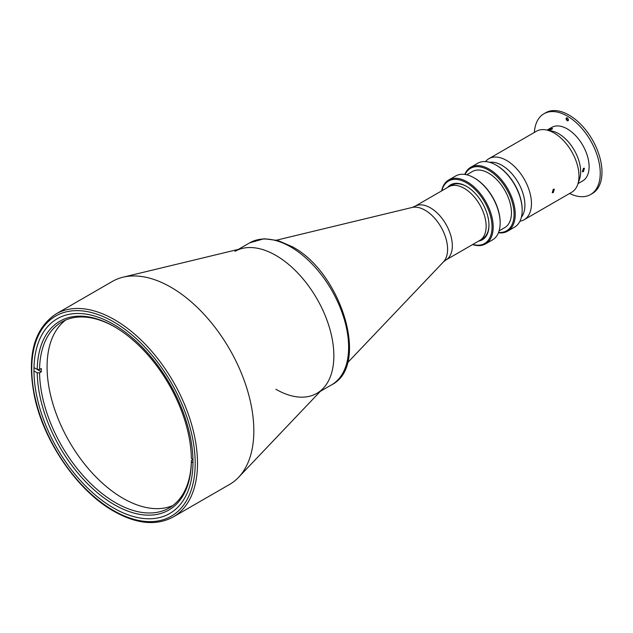 <?xml version="1.0" encoding="UTF-8"?>
<svg xmlns="http://www.w3.org/2000/svg" width="633" height="633" viewBox="0 0 633 633"><rect width="100%" height="100%" fill="white"/><g stroke="black" fill="none" stroke-linecap="round" stroke-linejoin="round"><path stroke-width="0.95" d="M464.226 188.333A30.985 17.89 60 0 1 484.467 215.631A30.985 17.89 60 0 1 479.711 240.461L445.917 259.973A30.985 17.89 60 0 0 450.664 235.144A30.985 17.89 60 0 0 430.424 207.846A30.985 17.89 60 0 0 414.931 206.311L448.734 186.798A30.985 17.89 60 0 1 464.226 188.333M114.889 326.984A107.373 61.994 -120 0 0 61.773 321.991A107.373 61.994 -120 0 0 39.555 369.482L41.287 368.477A107.373 61.994 -120 0 0 41.287 371.824L39.555 372.829A107.373 61.994 -120 0 0 115.459 502.649A107.373 61.994 -120 0 0 169.146 507.967A107.373 61.994 -120 0 0 191.372 460.484L191.372 461.821A109.011 62.936 60 0 1 114.304 504.659A109.011 62.936 60 0 1 37.236 372.829L39.555 372.829M172.785 505.569A107.373 61.994 60 0 1 123 498.306A107.373 61.994 60 0 1 53.916 407.122A107.373 61.994 60 0 1 65.674 320.053M191.372 461.821L192.978 462.747M33.953 370.938L37.236 372.829M36.073 368.81L41.287 371.824M33.984 367.607L37.236 369.482A109.011 62.936 60 0 1 114.304 326.644A109.011 62.936 60 0 1 191.372 458.474L192.954 459.384M39.555 369.482L37.236 369.482M191.372 460.484L192.954 459.566M234.922 251.372A81.966 47.325 60 0 1 275.901 255.431A81.966 47.325 60 0 1 329.445 327.657A81.966 47.325 60 0 1 316.88 393.338A81.966 47.325 60 0 1 275.901 389.279M113.465 507.951A112.452 64.922 60 0 1 40.006 408.855A112.452 64.922 60 0 1 57.239 318.747A112.452 64.922 60 0 1 113.465 324.318A112.452 64.922 60 0 1 186.933 423.414A112.452 64.922 60 0 1 169.691 513.521A112.452 64.922 60 0 1 113.465 507.951M170.95 287.247A117.208 67.668 60 0 1 244.575 381.509A117.208 67.668 60 0 1 238.562 477.329A117.208 67.668 60 0 1 229.557 484.451L173.228 516.971A117.208 67.668 60 0 0 191.198 423.05A117.208 67.668 60 0 0 114.628 319.768A117.208 67.668 60 0 0 56.02 313.96L112.35 281.44A117.208 67.668 60 0 1 123.024 277.199A117.208 67.668 60 0 1 170.95 287.247M123.024 277.199L242.384 248.405A81.966 47.325 60 0 1 275.901 255.431A81.966 47.325 60 0 1 327.388 321.35A81.966 47.325 60 0 1 323.186 388.353L238.562 477.329M507.587 231.18L514.542 227.168A36.88 21.293 -120 0 0 522.178 210.283L522.178 209.61A36.065 20.818 60 0 0 496.683 165.442L496.098 165.11A36.88 21.293 -120 0 0 477.662 163.282L470.707 167.294A36.88 21.293 60 0 1 489.143 169.122A36.88 21.293 60 0 1 513.244 201.626A36.88 21.293 60 0 1 507.587 231.18A36.88 21.293 60 0 1 498.44 232.746M464.78 174.431A36.88 21.293 60 0 1 470.707 167.294M498.567 232.438A36.065 20.818 -120 0 0 513.553 208.107A36.065 20.818 -120 0 0 488.565 170.127A36.065 20.818 -120 0 0 465.105 174.479M466.727 174.803L472.376 171.535A32.378 18.689 60 0 1 488.565 173.141A32.378 18.689 60 0 1 509.715 201.666A32.378 18.689 60 0 1 504.754 227.611L499.097 230.879M485.566 243.895L492.521 239.883A36.88 21.293 -120 0 0 500.157 222.998L500.157 222.325A36.065 20.818 60 0 0 474.655 178.158L474.077 177.826A36.88 21.293 -120 0 0 455.633 175.998L448.678 180.009A36.88 21.293 60 0 1 467.122 181.837A36.88 21.293 60 0 1 491.216 214.342A36.88 21.293 60 0 1 485.566 243.895A36.88 21.293 60 0 1 472.606 244.56M441.62 190.897A36.88 21.293 60 0 1 448.678 180.009M472.804 244.449A36.065 20.818 -120 0 0 491.849 223.259A36.065 20.818 -120 0 0 466.545 182.842A36.065 20.818 -120 0 0 441.818 190.786M447.65 187.423A31.721 18.317 60 0 1 466.545 186.387L466.545 186.387A31.721 18.317 60 0 1 488.969 225.237A31.721 18.317 60 0 1 478.635 241.086M481.294 239.337A30.898 17.843 -120 0 0 488.969 224.897M466.837 186.561A30.898 17.843 -120 0 0 450.49 185.991M500.157 222.998A36.88 21.293 -120 0 0 474.077 177.826L474.655 178.158M522.178 210.283A36.88 21.293 -120 0 0 496.098 165.11L496.683 165.442M553.266 192.622L554.31 189.188L553.266 189.275L552.261 192.733L553.266 192.622M519.938 221.202A35.242 20.351 -120 0 0 524.156 219.722L571.678 192.282A35.242 20.351 -120 0 0 577.731 184.425A35.242 20.351 -120 0 0 554.057 132.985A35.242 20.351 -120 0 0 546.271 129.931A35.242 20.351 -120 0 0 536.436 131.237L488.913 158.677A35.242 20.351 -120 0 0 485.527 161.589M524.156 219.722A35.242 20.351 -120 0 0 529.56 191.483A35.242 20.351 -120 0 0 506.535 160.426A35.242 20.351 -120 0 0 488.913 158.677M577.731 184.425L579.559 179.06A31.064 17.938 -120 0 0 558.694 133.721A31.064 17.938 -120 0 0 551.834 131.031L546.271 129.931M521.37 217.277A32.536 18.784 -120 0 0 522.035 190.668A32.536 18.784 -120 0 0 501.898 165.308A32.536 18.784 -120 0 0 489.641 162.317M549.436 129.433C552.118 128.206 552.949 128.135 551.944 129.203C549.215 130.287 548.376 130.366 549.436 129.433L548.764 130.018M552.585 128.539L551.944 129.203M547.102 130.097L551.818 127.375A30.898 17.843 60 0 1 567.271 128.903A30.898 17.843 60 0 1 587.456 156.137A30.898 17.843 60 0 1 582.716 180.896L578.008 183.617M583.397 168.323L584.441 168.236L583.397 171.67L582.392 171.788L583.397 168.323M534.371 132.432A46.636 26.926 60 0 1 543.945 113.75A46.636 26.926 60 0 1 567.271 116.053A46.636 26.926 60 0 1 597.734 157.15A46.636 26.926 60 0 1 590.589 194.521A46.636 26.926 60 0 1 569.621 193.476M543.945 113.75L545.686 112.745A46.636 26.926 60 0 1 569.004 115.056A46.636 26.926 60 0 1 599.475 156.153A46.636 26.926 60 0 1 592.322 193.524L590.589 194.521M567.271 117.999A1.638 0.95 -120 0 0 566.108 118.664A1.638 0.95 -120 0 0 567.271 120.674A1.638 0.95 -120 0 0 568.426 120.001A1.638 0.95 -120 0 0 567.271 117.999M566.788 117.841A1.638 0.95 -120 0 0 567.848 120.341A1.638 0.95 -120 0 0 568.323 120.499M347.438 362.859L443.456 261.896A31.872 18.397 -120 0 0 445.086 235.84A31.872 18.397 -120 0 0 425.067 210.211A31.872 18.397 -120 0 0 412.036 207.482L414.931 206.311M331.652 384.809A81.966 47.325 -120 0 0 344.217 319.135A81.966 47.325 -120 0 0 290.666 246.902A81.966 47.325 -120 0 0 249.687 242.843L263.993 238.76L277.855 240.493L292.304 246.743C341.409 272.459 370.17 365.803 331.652 384.809L320.345 391.336M113.465 321.77A115.57 66.726 60 0 1 195.186 463.316A115.57 66.726 60 0 1 113.465 510.499A115.57 66.726 60 0 1 31.745 368.952A115.57 66.726 60 0 1 113.465 321.77M412.036 207.482L276.597 240.152M443.456 261.896L445.917 259.973M480.803 239.741L482.575 238.712M449.897 186.213L451.669 185.192M238.388 249.37L249.687 242.843M56.02 313.96C33.66 328.923 26.531 356.68 34.641 397.239C44.207 442.443 78.041 491.224 113.805 511.25C136.625 524.1 156.43 526.015 173.228 516.971"/></g></svg>
